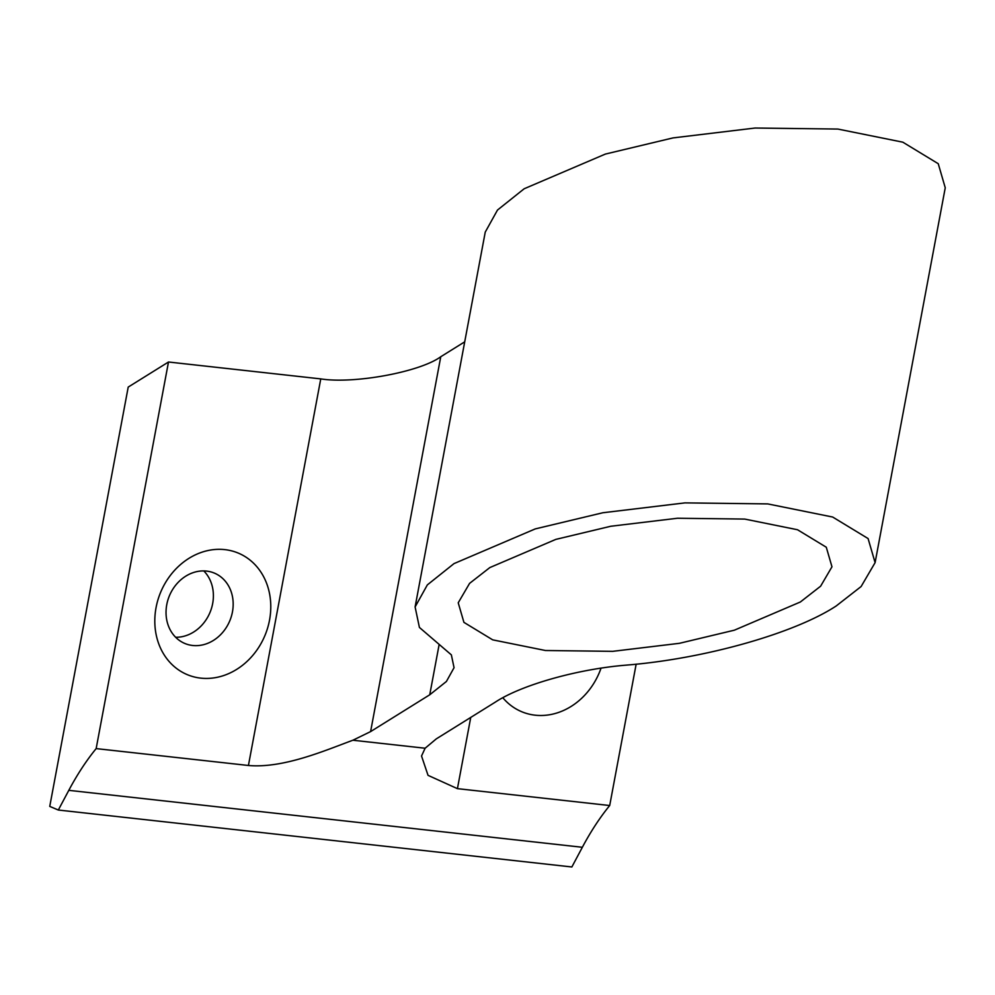 <?xml version="1.0" encoding="UTF-8"?>
<svg xmlns="http://www.w3.org/2000/svg" width="995" height="995" viewBox="0 0 995 995"><rect width="100%" height="100%" fill="white"/><g stroke="black" fill="none" stroke-linecap="round" stroke-linejoin="round"><path stroke-width="1.49" d="M175.655 637.273A38.158 32.686 113 0 0 212.669 603.542A38.158 32.686 113 0 0 203.776 570.919M232.444 611.937A38.158 32.686 113 0 0 214.497 573.157A38.158 32.686 113 0 0 166.762 604.649A38.158 32.686 113 0 0 184.709 643.417A38.158 32.686 113 0 0 232.444 611.937M269.521 620.171A65.906 56.454 113 0 0 224.82 549.626A65.906 56.454 113 0 0 156.066 607.584A65.906 56.454 113 0 0 200.766 678.13A65.906 56.454 113 0 0 269.521 620.171M601.017 668.192A65.906 56.454 -67 0 1 502.848 697.769M609.699 805.527A263.625 131.813 -83.7 0 0 582.349 847.28L571.864 866.968L58.319 810.029L68.804 790.341A263.625 131.813 96.3 0 1 96.154 748.601L248.427 765.478C283.6 768.625 326.062 750.068 352.889 740.23L370.6 731.599L429.74 694.784L446.407 681.475L454.056 667.695L451.357 654.872L419.417 627.447L415.102 606.95L427.34 584.898L454.006 563.605L535.223 528.917L602.858 512.748L684.958 502.885L767.742 503.905L832.678 517.039L868.088 538.556L875.102 562.635L861.123 586.528L836.186 605.98C794.333 633.467 704.398 658.827 626.489 665.108C577.796 669.026 521.579 684.883 495.423 702.06L436.295 738.875L425.126 748.228L421.532 756.001L428.037 775.341L457.426 788.649L609.699 805.527L636.153 664.162M875.102 562.635L945.25 187.794L938.248 163.715L902.838 142.185L837.889 129.064L755.106 128.032L673.018 137.907L605.37 154.076L524.166 188.764L497.488 210.057L485.249 232.096L415.102 606.95M800.353 602L734.372 630.183L679.411 643.317L612.721 651.339L545.447 650.506L492.687 639.847L463.919 622.36L458.222 602.796L469.578 583.381L489.838 567.573L555.819 539.389L610.781 526.255L677.483 518.246L744.745 519.079L797.505 529.738L826.285 547.225L831.969 566.789L820.614 586.204L800.353 602M58.319 810.029L49.75 806.398L128.218 387.08L168.491 362.006L96.154 748.601M464.715 341.832L440.76 356.745C420.052 371.993 354.058 384.169 320.763 378.896L168.491 362.006M248.427 765.478L320.763 378.896M457.426 788.649L470.747 717.42M352.889 740.23L425.126 748.228M68.804 790.341L582.349 847.28M429.74 694.784L439.168 644.387M370.6 731.599L440.76 356.745"/></g></svg>
